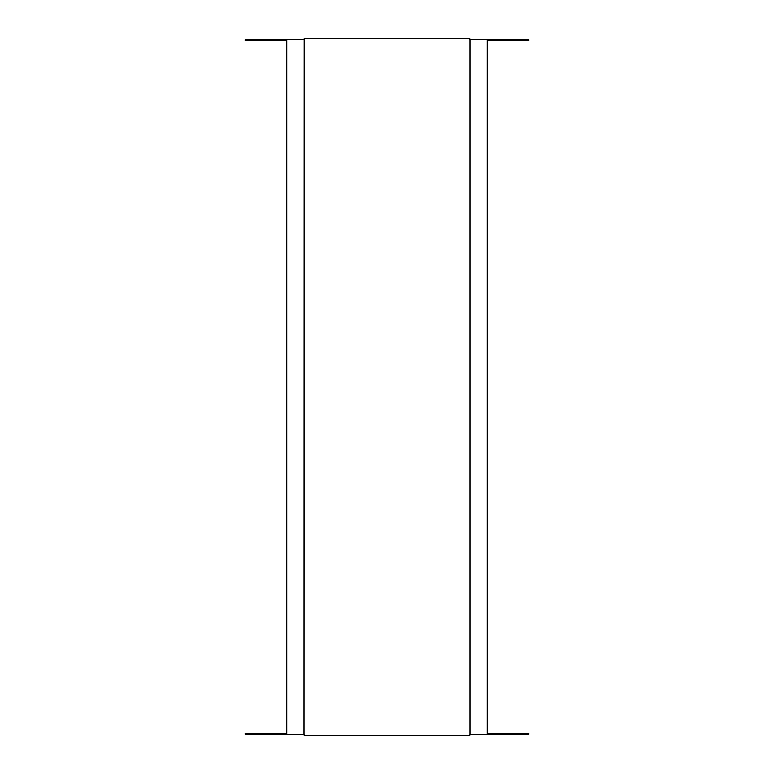 <?xml version="1.0" encoding="UTF-8"?>
<svg xmlns="http://www.w3.org/2000/svg" width="774" height="774" viewBox="0 0 774 774"><rect width="100%" height="100%" fill="white"/><g stroke="black" fill="none" stroke-linecap="round" stroke-linejoin="round"><path stroke-width="1.16" d="M469.982 39.619L469.982 734.381L487.223 734.381L487.223 39.619L469.799 39.619L469.799 38.7L304.201 38.7L304.018 734.381L286.777 734.381L286.777 39.619L304.018 39.619M469.982 734.381L469.799 735.3L304.201 735.3L304.018 734.381M286.777 40.548L245.135 40.548L245.135 39.619L286.777 39.619M487.223 39.619L528.865 39.619L528.865 40.548L487.223 40.548M487.223 734.381L528.865 734.381L528.865 733.452L487.223 733.452M286.777 733.452L245.135 733.452L245.135 734.381L286.777 734.381"/></g></svg>
